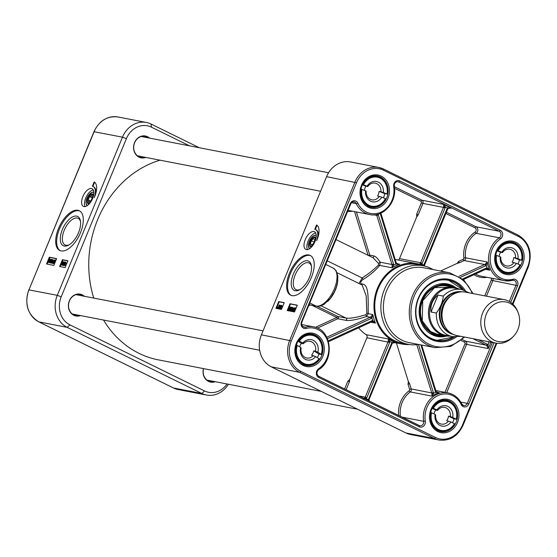 <?xml version="1.0" encoding="UTF-8"?>
<svg xmlns="http://www.w3.org/2000/svg" width="557" height="557" viewBox="0 0 557 557"><rect width="100%" height="100%" fill="white"/><g stroke="black" fill="none" stroke-linecap="round" stroke-linejoin="round"><path stroke-width="0.84" d="M103.532 320.024A102.711 88.681 101 0 0 139.083 353.375A102.711 88.681 101 0 0 158.453 359.885L321.292 391.397M160.005 160.179A102.711 88.681 101 0 0 93.757 298.086M518.073 312.477L517.537 311.161A22.141 19.119 101 0 0 504.231 299.631L465.45 292.126A22.141 19.119 101 0 0 442.474 310.228A22.141 19.119 101 0 0 457.039 335.599L495.814 343.105A22.141 19.119 101 0 0 512.468 337.368L513.45 336.351A20.17 17.42 101 0 0 517.885 329.514A20.17 17.42 101 0 0 518.073 312.477A20.17 17.42 101 0 0 493.425 304.909A20.17 17.42 101 0 0 487.758 334.179A20.17 17.42 101 0 0 513.45 336.351M431.041 312.017C430.248 305.194 432.573 299.548 438.025 295.071L443.33 296.094C442.641 302.061 440.315 307.715 436.34 313.041L431.041 312.017L438.025 295.071M469.293 292.871L461.704 289.522L454.881 288.199A23.986 20.706 101 0 0 429.99 307.812A23.986 20.706 101 0 0 445.767 335.3L452.59 336.623L460.883 336.344M458.989 288.992A24.599 21.243 101 0 0 454.47 287.496A24.599 21.243 101 0 0 428.939 307.61A24.599 21.243 101 0 0 445.12 335.801A24.599 21.243 101 0 0 449.875 336.094M504.231 299.631A22.141 19.119 101 0 0 481.255 317.734A22.141 19.119 101 0 0 495.814 343.105M300.181 289.445A14.83 7.283 116.2 0 1 296.916 289.953A14.83 7.283 116.2 0 1 295.997 289.64A14.83 7.283 116.2 0 1 295.572 274.009A14.83 7.283 116.2 0 1 308.146 262.709A14.83 7.283 116.2 0 1 309.072 263.015A14.83 7.283 116.2 0 1 311.474 266.441M307.555 260.78A16.306 8.014 -63.8 0 0 292.091 277.699A16.306 8.014 -63.8 0 0 299.499 289.842A16.306 8.014 -63.8 0 0 311.37 265.661A16.306 8.014 -63.8 0 0 307.555 260.78M310.646 255.677A22.141 10.875 -63.8 0 0 291.617 270.967A22.141 10.875 -63.8 0 0 291.151 295.377M292.035 295.621A22.141 10.875 116.2 0 1 290.657 295.161A22.141 10.875 116.2 0 1 290.657 270.493A22.141 10.875 116.2 0 1 310.179 255.412A22.141 10.875 116.2 0 1 310.806 278.758A22.141 10.875 116.2 0 1 292.035 295.621M261.407 334.827L326.59 176.673A24.599 21.243 -79 0 1 350.499 161.962L378.837 167.448A24.599 21.243 101 0 0 354.927 182.153L289.737 340.313A24.599 21.243 101 0 0 299.659 372.348L434.307 438.456A24.599 21.243 101 0 0 438.951 440.016C449.722 441.255 457.75 436.354 463.034 425.304L462.505 424.956A23.373 20.177 -79 0 1 435.386 437.447A1.232 0.606 116.2 0 1 434.307 438.456L405.976 432.977L271.329 366.868A24.599 21.243 -79 0 1 261.407 334.827L291.311 340.898L356.494 182.745L326.59 176.673M316.634 240.666A12.303 6.043 -63.8 0 0 315.541 229.533A12.303 6.043 -63.8 0 0 314.775 229.275L316.564 224.944A14.761 7.248 116.2 0 1 316.634 240.666M289.995 303.767L297.306 305.18L294.514 311.962L287.203 310.548L289.995 303.767L290.476 304.004L287.739 310.646M278.723 301.588L284.209 302.646L281.417 309.427L275.931 308.362L278.723 301.588L279.203 301.824L276.467 308.467M306.399 249.613A9.838 4.832 116.2 0 1 305.786 249.404A9.838 4.832 116.2 0 1 305.786 238.445A9.838 4.832 116.2 0 1 314.461 231.74A9.838 4.832 116.2 0 1 314.74 242.114A9.838 4.832 116.2 0 1 306.399 249.613M315.652 232.951A9.838 4.832 -63.8 0 0 308.669 239.858A9.838 4.832 -63.8 0 0 307.471 249.613M315.798 235.214A7.38 3.627 -63.8 0 0 309.553 240.819A7.38 3.627 -63.8 0 0 309.741 248.61A7.38 3.627 116.2 0 1 309.692 248.575A7.38 3.627 116.2 0 1 308.634 246.974A7.38 3.627 116.2 0 1 309.817 240.422A7.38 3.627 116.2 0 1 314.273 235.479A7.38 3.627 116.2 0 1 315.868 235.242A7.38 3.627 116.2 0 1 316.244 235.36A7.38 3.627 -63.8 0 0 315.798 235.214M438.951 440.016L410.613 434.537A24.599 21.243 -79 0 1 405.976 432.977M394.544 188.301L420.862 201.223A1.232 1.065 -79 0 1 421.357 202.825L416.629 214.285L416.74 216.826L399.508 258.622A2.458 2.124 -79 0 1 398.164 260.001M396.257 263.189A1.232 0.453 148.1 0 1 396.417 263.287A1.232 0.453 148.1 0 1 395.985 264.053L399.71 264.29L396.445 263.426M416.629 214.285L418.203 214.877L422.923 203.416L443.463 207.385L420.653 262.716L399.508 258.622M510.706 302.395L517.502 285.901A4.922 4.247 101 0 0 517.056 280.839A4.922 4.247 101 0 0 512.886 279.252A22.141 19.119 -79 0 1 491.253 266.197A22.141 19.119 -79 0 1 500.402 238.953A4.922 4.247 101 0 0 502.679 234.4A4.922 4.247 101 0 0 500.263 230.243A1.232 0.606 116.2 0 1 499.19 231.252L476.033 226.776A1.232 0.606 -63.8 0 0 474.961 227.785A2.458 2.124 -79 0 1 475.03 232.144A24.599 21.243 101 0 0 463.89 257.926A1.232 1.065 -79 0 1 463.187 259.297L458.62 261.4L457.123 263.384L440.545 271.015M458.62 261.4A1.232 0.529 -114.7 0 0 459.581 262.653L464.148 260.551A2.458 2.124 101 0 0 465.561 257.8A23.373 20.177 -79 0 1 476.144 233.306A3.69 3.189 101 0 0 477.843 229.895A3.69 3.189 101 0 0 476.033 226.776L446.289 212.168M447.925 208.381L449.805 207.886L451.379 208.2L447.584 207.872L447.731 208.576M420.73 264.575L421.753 264.15L420.34 263.28L419.24 264.359M449.833 207.9L451.379 208.2L443.685 204.419L443.657 206.577A2.458 2.124 -79 0 1 443.463 207.385L445.029 207.977A3.69 3.189 101 0 0 445.328 206.765L443.685 204.419L421.934 200.207L394.356 186.672M373.099 257.794L378.44 263.377L378.558 264.895C373.754 269.755 368.274 274.107 362.12 277.943L359 283.499M312.017 305.347L336.797 317.511A1.232 0.529 -114.7 0 0 337.758 318.764A1.232 1.065 101 0 0 337.876 316.501A1.232 0.606 -63.8 0 0 336.797 317.511L315.471 327.335M372.341 321.591L375.46 323.081A40.898 35.314 -79 0 1 372.821 314.545L370.725 316.919A1.232 0.425 49.7 0 1 371.944 318.005L372.821 314.545L368.254 313.661A1.232 0.592 -1.5 0 0 366.833 313.438L365.81 314.74L366.478 316.515L368.254 313.661C367.878 302.012 369.646 284.613 362.447 284.049L361.228 283.819C360.233 282.587 360.762 281.201 362.809 279.656C369.472 275.569 375.133 270.82 379.79 265.417L380.215 262.208L378.44 263.377M365.81 314.74C356.536 317.525 349.963 318.646 346.099 318.089L337.876 316.501L317.114 306.308M327.293 260.843L362.12 277.943A1.232 0.891 -110.7 0 1 362.809 279.656M369.695 256.123A1.232 1.065 101 0 0 369.764 255.134L368.281 255.426M378.558 264.895A1.232 0.94 -136.2 0 0 379.79 265.417L392.093 267.799L393.757 265.083A3.69 3.189 101 0 0 393.583 264.136L378.37 215.023A3.69 3.189 101 0 0 378.078 214.327L377.952 214.215M358.59 327.836A40.898 35.314 101 0 0 366.116 334.673A2.458 2.124 -79 0 1 366.896 337.751L349.671 379.554L347.853 381.148L344.623 388.981M365.308 399.139L366.179 398.812A3.69 3.189 101 0 0 366.805 397.768L389.615 342.437A3.69 3.189 101 0 0 389.879 341.49L388.48 338.997L388.215 341.218A2.458 2.124 -79 0 1 388.041 341.845L365.232 397.176L358.764 395.923M346.134 389.719L349.427 381.74L347.853 381.148M370.837 322.197L375.467 323.095L372.717 320.512A3.69 3.189 101 0 0 371.881 320.755L328.261 340.849M388.215 341.218L389.879 341.49A42.13 36.372 101 0 0 392.003 342.534L392.198 343.175L395.721 342.555L392.003 342.534A3.69 3.189 101 0 0 391.536 343.377L368.727 398.708A3.69 3.189 101 0 0 368.428 399.919L364.814 397.872L363.603 398.728M424.538 266.072A40.898 35.314 101 0 0 417.27 263.698A40.898 35.314 101 0 0 375.954 292.571A40.898 35.314 101 0 0 394.015 341.413A40.898 35.314 101 0 0 401.729 344.003A40.898 35.314 101 0 0 409.36 344.511M396.403 342.973L408.378 381.642L408.009 384.184L409.597 389.308A1.232 1.065 -79 0 1 409.123 390.798A24.599 21.243 101 0 0 398.638 415.501M416.796 344.665L431.752 392.936L411.219 388.96L409.632 383.836L408.009 384.184M407.996 344.282L401.903 343.098A39.979 34.513 -79 0 1 394.37 340.564A39.979 34.513 -79 0 1 376.713 292.822A39.979 34.513 -79 0 1 417.096 264.603L423.188 265.78A39.979 34.513 101 0 0 382.805 294.005A39.979 34.513 101 0 0 400.462 341.74A39.979 34.513 101 0 0 407.996 344.282A39.979 34.513 101 0 0 418.523 344.435M433.012 269.56A39.979 34.513 101 0 0 423.188 265.78M473.06 293.595L463.737 279.83L449.645 272.777L423.752 267.771A38.134 32.926 101 0 0 385.228 294.688A38.134 32.926 101 0 0 402.07 340.23A38.134 32.926 101 0 0 409.263 342.646L435.156 347.652L450.864 346.37L464.649 337.076M460.542 277.33L485.641 265.773A3.69 3.189 101 0 0 486.268 265.39L487.312 262.013L485.098 264.269A1.232 0.446 52.6 0 1 486.268 265.39A24.599 21.243 101 0 0 487.013 267.82A3.69 3.189 101 0 0 486.345 268.035L462.686 278.932M486.721 268.878L489.854 270.208L487.013 267.82A1.232 0.585 -101.2 0 1 486.651 268.906L486.247 269.038A1.232 0.529 -114.7 0 0 486.345 268.035M435.985 391.543A1.232 0.432 150.9 0 1 436.152 391.641A1.232 0.432 150.9 0 1 435.685 392.358L439.327 392.782L436.159 391.787M433.367 392.588L431.752 392.936A2.458 2.124 -79 0 1 431.856 393.444L432.023 396.145L433.527 393.353A3.69 3.189 101 0 0 433.367 392.588L418.46 344.449M391.536 343.377L392.065 343.732L392.393 343.14C393.541 342.444 394.467 342.207 395.185 342.437L395.721 342.555M486.721 345.598L488.343 348.591L488.085 344.804A1.232 0.522 137.6 0 1 486.721 345.598A2.458 2.124 -79 0 0 486.129 345.152L465.596 341.176L462.192 339.505M337.124 272.756L362.182 285.059L366.207 295.976L366.833 313.438M371.888 321.674A2.458 2.124 -79 0 1 372.18 321.605A1.232 0.592 -98 0 0 372.278 321.612L372.835 321.633M371.623 321.772A1.232 0.529 -114.7 0 0 371.791 321.758L372.278 321.612A1.232 0.592 -98 0 0 372.717 320.512A42.13 36.372 101 0 1 371.944 318.005A3.69 3.189 101 0 1 371.178 318.493L327.439 338.642M369.479 401.186L369.04 399.926L368.428 399.919L368.985 400.943M431.856 393.444L433.527 393.353A24.599 21.243 101 0 1 435.685 392.358A3.69 3.189 101 0 1 435.386 391.662L420.904 344.894M446.693 392.657L466.585 344.379L488.343 348.591L490.989 342.172M472.949 338.684L486.129 345.152A1.232 0.606 116.2 0 0 487.201 344.135A3.69 3.189 101 0 1 488.085 344.804L489.178 342.158L489.721 341.928M487.257 341.448L488.134 341.88A3.69 3.189 101 0 0 489.178 342.158A1.232 0.62 -86.3 0 0 489.185 341.824M486.345 268.954A2.458 2.124 -79 0 1 486.533 268.906A1.232 0.585 -101.2 0 0 486.644 268.906L487.389 268.934M443.657 206.577L447.584 207.872A3.69 3.189 101 0 0 446.951 208.924L424.149 264.248A3.69 3.189 101 0 0 423.884 265.195L424.128 265.884M420.34 263.28A2.458 2.124 -79 0 0 420.653 262.716L422.227 263.308A3.69 3.189 101 0 1 421.753 264.15A42.13 36.372 101 0 1 423.884 265.195L424.49 265.271L447.919 208.548M376.358 214.57L376.553 214.911A1.232 0.432 -29.1 0 0 378.078 214.327A24.599 21.243 101 0 0 379.387 213.763M374.026 214.842L376.755 215.371L391.968 264.484A2.458 2.124 -79 0 1 392.079 265.111L392.093 267.799A40.898 35.314 -79 0 1 399.71 264.29L396.883 263.74M392.079 265.111L393.757 265.083A42.13 36.372 101 0 1 395.985 264.053A3.69 3.189 101 0 1 395.602 263.21L380.389 214.097A3.69 3.189 101 0 1 380.25 213.428M284.154 302.778L279.203 301.824M297.25 305.313L290.476 304.004M279.865 306.844L278.382 308.585L277.818 308.362L279.21 304.971L279.099 305.828L279.893 305.981L279.739 306.364L277.818 308.362M279.433 305.013L279.823 305.201L279.53 305.904M280.533 306.893L279.405 308.843L278.841 308.62L280.812 305.222L278.841 308.62M280.993 305.257L281.362 305.466M281.967 305.925L281.299 306.566L281.382 307.29M281.174 307.088L280.359 307.924L280.443 308.515L281.222 308.084L280.31 308.857L280.136 307.875L280.672 306.336L281.724 305.396L282.295 306.649L281.668 306.475L281.584 305.737L280.916 306.371L281 307.102L281.563 307.276L280.825 308.703M281.027 307.965L281.605 308.272L280.54 308.968M282.295 306.649L281.668 306.475M277.762 307.053L278.145 307.241L277.713 308.453L277.073 308.216L277.762 307.053L277.073 308.216M277.309 308.334L276.655 308.132L277.344 306.97L276.655 308.132M289.744 310.075L288.874 310.472M290.065 306.9L289.946 308.738L288.637 310.353L288.756 308.508L290.065 306.9L290.712 307.645M290.246 309.128L289.981 309.678M295.398 307.84L295.83 308.251L295.14 309.88L293.539 311.467L292.738 310.806L292.355 311.196L293.003 309.358L294.59 307.77L295.44 308.063L294.757 309.692L293.149 311.279L292.738 310.806M292.933 311.182L292.355 311.196M292.857 307.499L291.764 310.152L292.418 309.734L292.251 310.138L291.227 310.855L292.634 307.457L293.24 307.687L292.39 309.748M292.418 309.734L292.634 310.326L291.757 311.071L291.227 310.855M290.072 309.685L290.392 310.207L291.123 309.051L290.489 309.413L290.406 308.209L291.45 307.165L291.408 308.933L290.629 310.319L290.009 310.618L289.835 309.678L290.392 310.249M290.392 310.806L289.918 310.59L291.012 310.514L291.798 309.121L291.924 307.38L291.45 307.165M278.946 306.204L279.517 306.315L278.312 307.736L278.946 306.204L279.21 306.677M278.382 308.585L277.999 308.397M280.268 306.162L279.893 305.981M279.405 308.843L279.022 308.655M281.724 305.396L281.912 306.461M280.749 308.118L280.359 307.924L280.443 308.515M281.605 308.272L281.222 308.084M281.389 307.631L281 307.443M290.691 309.058L290.643 308.23L291.318 307.506L291.353 308.39L290.636 309.038M291.701 307.694L291.033 308.418L291.074 309.246M291.757 311.071L291.374 310.883M292.634 310.326L292.251 310.138M294.59 307.77L295.168 308.07M293.017 310.263L293.26 309.393L294.639 308.279L293.017 310.263M294.542 309.56L293.407 310.709L293.017 310.521L294.744 308.773L293.309 310.897L293.017 310.521L293.309 310.897M295.419 308.662L295.036 308.474M295.83 308.251L295.44 308.063M293.407 310.709L293.692 311.085M294.827 308.348L293.616 309.657M288.784 310.012L288.986 308.557L289.925 307.234L289.717 308.696L288.742 309.998M290.308 307.429L289.368 308.745L289.167 310.2M277.943 307.896L277.553 307.708M277.713 308.453L277.33 308.265M277.295 308.376L276.913 308.181M317.01 225.258L315.297 229.421M315.777 229.658A12.303 6.043 116.2 0 1 316.021 229.769A12.303 6.043 116.2 0 1 318.165 236.593M465.325 290.615A31.61 27.293 101 0 0 422.004 291.422A31.61 27.293 101 0 0 431.048 339.366A31.61 27.293 101 0 0 456.357 336.957M454.463 336.881A30.753 26.548 -79 0 1 436.744 340.445A30.753 26.548 -79 0 1 430.944 338.496A30.753 26.548 -79 0 1 417.36 301.769A30.753 26.548 -79 0 1 448.427 280.06A30.753 26.548 -79 0 1 463.535 289.974M436.591 340.411A30.753 26.548 101 0 0 454.115 336.853L436.591 340.418M463.208 289.877A30.753 26.548 101 0 0 448.274 280.032L463.229 289.884M456.127 287.899A26.757 23.102 101 0 0 446.359 283.764A26.757 23.102 101 0 0 421.482 299.945A26.757 23.102 101 0 0 436.208 336.233A26.757 23.102 101 0 0 446.811 336.045M452.34 287.085A25.462 21.988 101 0 0 420.514 305.981A25.462 21.988 101 0 0 442.989 335.391M367.759 186.581A8.508 7.345 -79 0 1 375.167 183.128A8.508 7.345 -79 0 1 380.918 191.733L383.376 192.513A10.353 8.94 101 0 0 377.785 181.881A10.353 8.94 101 0 0 367.133 186.156L367.759 186.581L365.935 186.233A8.508 7.345 101 0 0 364.856 188.44A8.508 7.345 101 0 0 364.41 190.355M379.338 196.377A8.508 7.345 -79 0 1 371.937 199.838A8.508 7.345 -79 0 1 366.186 191.232L365.552 190.8A10.353 8.94 101 0 0 371.143 201.432A10.353 8.94 101 0 0 381.796 197.157L377.507 196.022A8.508 7.345 101 0 0 379.087 191.378L380.918 191.733M362.224 184.778L365.935 186.233M362.398 184.423L367.133 186.156M383.376 192.513L387.206 194.073L384.769 193.599A15.373 13.277 -79 0 1 383.411 197.791M365.552 190.8L360.852 189.074M361.117 189.122A15.373 13.277 101 0 0 371.241 206.696A15.373 13.277 101 0 0 385.625 198.717L381.796 197.157M385.625 198.717L385.423 198.577A14.761 12.741 -79 0 1 369.73 205.589A14.761 12.741 -79 0 1 361.925 189.38M363.505 184.736A14.761 12.741 -79 0 1 379.199 177.725A14.761 12.741 -79 0 1 387.004 193.933L387.206 194.073M379.087 191.378L384.769 193.599M303.356 343.732A8.508 7.345 -79 0 1 309.977 341.281A8.508 7.345 -79 0 1 315.541 351.195L317.887 352.247A10.353 8.94 101 0 0 313.849 340.661A10.353 8.94 101 0 0 302.841 343.035L303.356 343.732L301.525 343.377A8.508 7.345 101 0 0 300.167 345.389A8.508 7.345 101 0 0 299.617 346.739M313.368 355.54A8.508 7.345 -79 0 1 306.747 357.991A8.508 7.345 -79 0 1 301.184 348.083L300.669 347.38A10.353 8.94 101 0 0 304.707 358.966A10.353 8.94 101 0 0 315.715 356.598L311.544 355.192A8.508 7.345 101 0 0 313.716 350.84L315.541 351.195M297.96 341.197L301.525 343.377M298.364 340.564L302.841 343.035M317.887 352.247L321.417 354.531L318.973 354.064A15.373 13.277 -79 0 1 317.337 357.587M300.669 347.38L296.254 344.922M296.533 344.978A15.373 13.277 101 0 0 306.051 364.849A15.373 13.277 101 0 0 319.245 358.882L315.715 356.598M319.245 358.882L319.077 358.652A14.761 12.741 -79 0 1 302.757 362.858A14.761 12.741 -79 0 1 297.299 345.319M299.471 340.975A14.761 12.741 -79 0 1 315.791 336.769A14.761 12.741 -79 0 1 321.25 354.308L321.417 354.531M313.716 350.84L318.973 354.064M437.53 410.418A8.508 7.345 -79 0 1 444.632 407.39A8.508 7.345 -79 0 1 450.321 416.539L452.737 417.43A10.353 8.94 101 0 0 447.772 406.38A10.353 8.94 101 0 0 436.939 409.882L437.53 410.418L435.699 410.07A8.508 7.345 101 0 0 434.502 412.201A8.508 7.345 101 0 0 433.994 413.879M448.496 421.071A8.508 7.345 -79 0 1 441.395 424.1A8.508 7.345 -79 0 1 435.699 414.958L435.114 414.415A10.353 8.94 101 0 0 440.086 425.471A10.353 8.94 101 0 0 450.912 421.969L446.665 420.716A8.508 7.345 101 0 0 448.496 416.183L450.321 416.539M432.044 408.323L435.699 410.07M432.302 407.842L436.939 409.882M452.737 417.43L456.455 419.296L454.018 418.822A15.373 13.277 -79 0 1 452.535 422.742M435.114 414.415L430.519 412.382M430.791 412.438A15.373 13.277 101 0 0 440.698 430.958A15.373 13.277 101 0 0 454.63 423.828L450.912 421.969M454.63 423.828L454.442 423.654A14.761 12.741 -79 0 1 438.45 429.531A14.761 12.741 -79 0 1 431.584 412.73M433.409 408.19A14.761 12.741 -79 0 1 449.408 402.314A14.761 12.741 -79 0 1 456.274 419.122L456.455 419.296M448.496 416.183L454.018 418.822M502.456 252.634A8.508 7.345 -79 0 1 509.815 249.237A8.508 7.345 -79 0 1 515.559 257.919L518.01 258.72A10.353 8.94 101 0 0 512.51 248.025A10.353 8.94 101 0 0 501.829 252.189L502.456 252.634L500.625 252.279A8.508 7.345 101 0 0 499.525 254.472A8.508 7.345 101 0 0 499.072 256.359M513.944 262.549A8.508 7.345 -79 0 1 506.585 265.947A8.508 7.345 -79 0 1 500.84 257.264L500.214 256.819A10.353 8.94 101 0 0 505.721 267.513A10.353 8.94 101 0 0 516.395 263.35L512.12 262.194A8.508 7.345 101 0 0 513.728 257.564L515.559 257.919M496.921 250.782L500.625 252.279M497.102 250.413L501.829 252.189M518.01 258.72L521.825 260.321L519.389 259.847A15.373 13.277 -79 0 1 518.01 263.997M500.214 256.819L495.528 255.043M495.793 255.099A15.373 13.277 101 0 0 505.888 272.805A15.373 13.277 101 0 0 520.21 264.951L516.395 263.35M520.21 264.951L520.015 264.805A14.761 12.741 -79 0 1 504.273 271.656A14.761 12.741 -79 0 1 496.6 255.357M498.216 250.727A14.761 12.741 -79 0 1 513.951 243.875A14.761 12.741 -79 0 1 521.631 260.175L521.825 260.321M513.728 257.564L519.389 259.847M310.291 241.55A5.41 2.66 -63.8 0 0 310.528 246.8A5.41 2.66 -63.8 0 0 311.607 246.953M316.077 237.846A5.41 2.66 -63.8 0 0 311.001 240.109M311.753 246.786A5.041 2.479 116.2 0 1 311.071 246.66A5.041 2.479 116.2 0 1 310.987 246.612A5.041 2.479 116.2 0 1 310.625 246.298M314.956 237.477A5.041 2.479 116.2 0 1 315.52 237.602A5.041 2.479 116.2 0 1 316.035 238.069M315.896 238.737A4.922 2.416 -63.8 0 0 315.081 237.526A4.922 2.416 -63.8 0 0 313.946 237.498A4.922 2.416 -63.8 0 0 313.48 237.693A4.922 2.416 -63.8 0 0 313.306 237.79M309.866 244.795A4.922 2.416 -63.8 0 0 309.894 244.989A4.922 2.416 -63.8 0 0 310.743 246.361A4.922 2.416 -63.8 0 0 312.199 246.264M313.278 244.781A4.553 2.235 116.2 0 1 309.831 244.62A4.553 2.235 116.2 0 1 313.145 237.874A4.553 2.235 116.2 0 1 313.577 237.686A4.553 2.235 116.2 0 1 315.38 240.499M311.189 240.777L313.368 238.591L314.802 239.614L314.057 242.824L311.878 245.01L310.444 243.987L311.189 240.777L314.19 242.246M310.444 243.987L312.094 244.795M77.876 210.268A22.141 10.875 116.2 0 1 79.247 210.727A22.141 10.875 116.2 0 1 79.254 235.395A22.141 10.875 116.2 0 1 59.731 250.476A22.141 10.875 116.2 0 1 59.105 227.138A22.141 10.875 116.2 0 1 77.876 210.268M79.721 210.985A22.141 10.875 -63.8 0 0 78.836 210.741A22.141 10.875 -63.8 0 0 60.295 227.117A22.141 10.875 -63.8 0 0 60.226 250.692M93.848 192.318A7.38 3.627 -63.8 0 0 87.358 197.359A7.38 3.627 -63.8 0 0 87.345 205.575A7.38 3.627 116.2 0 1 86.238 203.939A7.38 3.627 116.2 0 1 88.577 195.43A7.38 3.627 116.2 0 1 91.877 192.444A7.38 3.627 116.2 0 1 93.848 192.325M91.452 188.503A9.838 4.832 116.2 0 1 92.065 188.705A9.838 4.832 116.2 0 1 92.065 199.671A9.838 4.832 116.2 0 1 83.39 206.368A9.838 4.832 116.2 0 1 83.111 195.994A9.838 4.832 116.2 0 1 91.452 188.503M93.256 189.916A9.838 4.832 -63.8 0 0 86.272 196.823A9.838 4.832 -63.8 0 0 85.082 206.577M79.693 315.408A10.764 9.295 -79 0 1 75.822 315.603A10.764 9.295 -79 0 1 73.789 314.921A10.764 9.295 -79 0 1 69.033 302.068A10.764 9.295 -79 0 1 79.909 294.465A10.764 9.295 -79 0 1 83.432 296.087M84.33 296.261A11.133 9.608 101 0 0 69.952 299.527A11.133 9.608 101 0 0 73.83 315.29A11.133 9.608 101 0 0 80.591 315.582M144.876 157.255A10.764 9.295 -79 0 1 141.005 157.443A10.764 9.295 -79 0 1 138.978 156.761A10.764 9.295 -79 0 1 134.223 143.908A10.764 9.295 -79 0 1 145.099 136.312A10.764 9.295 -79 0 1 148.615 137.934M149.513 138.108A11.133 9.608 101 0 0 135.142 141.367A11.133 9.608 101 0 0 139.02 157.137A11.133 9.608 101 0 0 145.774 157.429M214.341 381.517A10.764 9.295 -79 0 1 210.469 381.712A10.764 9.295 -79 0 1 208.436 381.03A10.764 9.295 -79 0 1 203.563 368.616M203.43 368.588A11.133 9.608 101 0 0 208.485 381.399A11.133 9.608 101 0 0 215.239 381.691M227.054 383.982A21.528 18.583 -79 0 1 204.551 390.951L69.897 324.835A21.528 18.583 -79 0 1 61.214 296.804L126.404 138.651A21.528 18.583 -79 0 1 151.386 127.142L189.45 145.83M199.336 147.744L151.024 124.023A24.599 21.243 101 0 0 146.387 122.463A24.599 21.243 101 0 0 122.477 137.175L57.287 295.328A24.599 21.243 101 0 0 67.209 327.37L201.864 393.479A24.599 21.243 101 0 0 206.501 395.038A24.599 21.243 101 0 0 228.419 384.246M94.237 197.631A12.303 6.043 -63.8 0 0 93.144 186.498A12.303 6.043 -63.8 0 0 92.385 186.24L94.168 181.909A14.761 7.248 116.2 0 1 94.237 197.631M53.841 265.39L46.53 263.969L49.322 257.195L56.633 258.608L53.841 265.39M65.113 267.569L59.627 266.511L62.419 259.729L67.905 260.787L65.113 267.569M62.419 259.729L62.899 259.966L60.163 266.608M67.85 260.92L62.899 259.966M50.214 259.569L49.274 260.885L49.072 262.34M49.322 257.195L49.803 257.431L47.066 264.074M56.577 258.74L49.803 257.431M63.79 263.545L62.3 265.278L61.736 265.055L63.129 261.665L63.025 262.521L63.811 262.674L63.658 263.057L61.736 265.055M63.359 261.713L63.742 261.901L63.449 262.605M64.459 263.586L63.324 265.536L62.76 265.313L64.73 261.915L62.76 265.313M64.911 261.95L65.287 262.159M65.886 262.625L65.218 263.259L65.308 263.99M65.099 263.781L64.285 264.624L64.361 265.209L65.141 264.777L64.229 265.55L64.055 264.568L64.591 263.029L65.642 262.089L65.83 263.162L65.503 262.438L64.835 263.071L64.918 263.795L65.482 263.969L64.751 265.397M64.946 264.659L65.524 264.972L64.459 265.668M65.587 263.169L66.213 263.35L65.642 262.089M54.732 260.488L53.521 261.797M54.44 261.699L53.305 262.848L53.597 263.224M51.606 259.834L50.938 260.558L50.979 261.386M49.643 262.215L48.779 262.612M49.97 259.04L49.852 260.878L48.543 262.493L48.661 260.648L49.97 259.04L50.617 259.785M50.151 261.268L49.886 261.825M54.885 260.105L55.345 260.203L54.656 261.832L53.054 263.419L52.643 262.946L52.254 263.336L52.908 261.498L54.495 259.917M55.303 259.98L55.735 260.391L55.046 262.02L53.437 263.607L52.643 262.946M52.838 263.322L52.254 263.336M52.762 259.639L51.669 262.291L52.323 261.874L52.156 262.277L51.133 262.995L52.532 259.597L53.145 259.827L52.295 261.887M52.323 261.874L52.539 262.465L51.662 263.217L51.133 262.995M49.977 261.825L50.297 262.347L51.028 261.191L50.395 261.553L50.311 260.356L51.355 259.304L51.314 261.073L50.534 262.465L49.914 262.758L49.74 261.818L50.297 262.389M50.297 262.953L49.824 262.73L50.917 262.653L51.704 261.261L51.829 259.527L51.355 259.304M62.864 262.904L63.435 263.015L62.231 264.436L62.864 262.904L63.247 263.092M62.3 265.278L61.918 265.09M64.187 262.855L63.811 262.674M63.324 265.536L62.941 265.348M64.668 264.812L64.285 264.624L64.361 265.209M66.213 263.35L65.83 263.162M65.524 264.972L65.141 264.777M65.308 264.331L64.925 264.143M50.596 261.198L50.548 260.37L51.223 259.646L51.258 260.537L50.541 261.177M51.662 263.217L51.279 263.022M52.539 262.465L52.156 262.277M52.915 262.403L53.166 261.532L54.544 260.425L52.915 262.403M53.305 262.848L52.922 262.66L54.649 260.913L54.405 261.79L53.214 263.036L52.922 262.66L53.214 263.036M55.324 260.801L54.941 260.613M55.735 260.391L55.345 260.203M48.689 262.152L48.891 260.697L49.824 259.381L49.622 260.836L48.647 262.138M93.381 186.623A12.303 6.043 116.2 0 1 93.632 186.734A12.303 6.043 116.2 0 1 95.769 193.558M94.62 182.223L92.901 186.386M69.256 244.76A14.83 7.283 116.2 0 1 65.991 245.261A14.83 7.283 116.2 0 1 65.072 244.955A14.83 7.283 116.2 0 1 64.647 229.317A14.83 7.283 116.2 0 1 77.221 218.017A14.83 7.283 116.2 0 1 78.147 218.33A14.83 7.283 116.2 0 1 80.549 221.756M64.278 246.055A16.306 8.014 -63.8 0 0 68.574 245.157A16.306 8.014 -63.8 0 0 80.445 220.976A16.306 8.014 -63.8 0 0 65.12 224.255A16.306 8.014 -63.8 0 0 64.278 246.055M90.882 201.745A4.553 2.235 116.2 0 1 87.442 201.585A4.553 2.235 116.2 0 1 87.477 200.012A4.553 2.235 116.2 0 1 90.749 194.839A4.553 2.235 116.2 0 1 92.984 197.463M88.688 201.961L88.083 199.74L89.621 196.544L91.766 195.57L92.371 197.791L90.833 200.986L88.688 201.961M87.477 201.759A4.922 2.416 -63.8 0 0 87.498 201.954A4.922 2.416 -63.8 0 0 88.347 203.326A4.922 2.416 -63.8 0 0 89.802 203.228M93.499 195.702A4.922 2.416 -63.8 0 0 92.685 194.49A4.922 2.416 -63.8 0 0 91.083 194.658A4.922 2.416 -63.8 0 0 90.916 194.755M89.621 196.544L92.337 197.874M88.083 199.74L90.721 201.035M93.68 194.811A5.41 2.66 -63.8 0 0 89.071 196.349A5.41 2.66 -63.8 0 0 88.605 197.074M87.895 198.515A5.41 2.66 -63.8 0 0 89.211 203.918M92.566 194.442A5.041 2.479 116.2 0 1 93.123 194.567A5.041 2.479 116.2 0 1 93.639 195.034M89.357 203.751A5.041 2.479 116.2 0 1 88.674 203.625A5.041 2.479 116.2 0 1 88.236 203.256M445.085 326.813A20.17 17.42 -79 0 1 451.079 295.823M458.578 292.237A21.159 18.27 101 0 0 440.308 309.81A21.159 18.27 101 0 0 450.704 332.933M453.67 334.569A21.772 18.799 -79 0 1 439.786 309.713A21.772 18.799 -79 0 1 461.941 291.826M461.704 289.522A23.986 20.706 101 0 0 443.33 296.094M436.34 313.041A23.986 20.706 101 0 0 452.59 336.623M271.329 366.868L299.659 372.348A1.232 0.606 116.2 0 0 300.738 371.338A23.373 20.177 -79 0 1 291.311 340.898M518.268 236.363A23.373 20.177 -79 0 1 527.695 266.796L528.217 267.151C532.743 252.941 529.401 242.274 518.198 235.138L383.55 169.029L378.837 167.448A24.599 21.243 101 0 1 383.474 169.008A1.232 0.606 116.2 0 1 383.55 169.029A1.232 0.606 116.2 0 1 383.613 170.254L518.268 236.363A1.232 0.606 -63.8 0 0 518.198 235.138A1.232 0.606 -63.8 0 0 518.121 235.117L383.613 169.077M356.494 182.745A23.373 20.177 -79 0 1 383.613 170.254M435.386 437.447L300.738 371.338M527.695 266.796L512.447 303.788M496.21 343.175L462.505 424.956M368.344 207.308A16.975 14.656 101 0 0 389.475 189.568A16.975 14.656 101 0 0 366.485 178.282A16.975 14.656 101 0 0 368.344 207.308M437.809 431.571A16.975 14.656 101 0 0 458.94 413.83A16.975 14.656 101 0 0 435.95 402.544A16.975 14.656 101 0 0 437.809 431.571M502.992 273.417A16.975 14.656 101 0 0 524.123 255.677A16.975 14.656 101 0 0 501.14 244.391A16.975 14.656 101 0 0 502.992 273.417M303.154 365.462A16.975 14.656 101 0 0 324.285 347.721A16.975 14.656 101 0 0 301.302 336.435A16.975 14.656 101 0 0 303.154 365.462M500.263 230.243L399.752 180.893A4.922 4.247 101 0 0 395.303 181.686A4.922 4.247 101 0 0 393.688 186.56A22.141 19.119 -79 0 1 381.085 212.106A22.141 19.119 -79 0 1 357.775 203.096A4.922 4.247 101 0 0 353.925 200.743A4.922 4.247 101 0 0 350.158 203.737L301.497 321.793A4.922 4.247 101 0 0 301.943 326.862A4.922 4.247 101 0 0 306.113 328.449A22.141 19.119 -79 0 1 327.753 341.504A22.141 19.119 -79 0 1 318.597 368.748A4.922 4.247 101 0 0 316.327 373.301A4.922 4.247 101 0 0 318.736 377.458L419.247 426.808A4.922 4.247 101 0 0 423.696 426.014A4.922 4.247 101 0 0 425.311 421.141A22.141 19.119 -79 0 1 437.913 395.595A22.141 19.119 -79 0 1 461.224 404.598A4.922 4.247 101 0 0 465.074 406.958A4.922 4.247 101 0 0 468.848 403.957L494.066 342.764M505.895 273.431L502.936 272.436C495.062 267.068 493.258 259.458 497.526 249.62C501.203 243.729 506.014 241.202 511.967 242.03A15.993 13.807 -79 0 1 522.487 260.356A15.993 13.807 -79 0 1 505.895 273.431A15.993 13.807 -79 0 1 502.88 272.422M440.705 431.591L437.753 430.596C429.872 425.221 428.068 417.618 432.336 407.78C436.013 401.889 440.831 399.355 446.784 400.191A15.993 13.807 -79 0 1 457.297 418.509A15.993 13.807 -79 0 1 440.705 431.591A15.993 13.807 -79 0 1 437.691 430.575M306.058 365.476L303.105 364.487C295.224 359.112 293.421 351.509 297.689 341.664C301.365 335.774 306.183 333.246 312.129 334.082A15.993 13.807 -79 0 1 322.649 352.4A15.993 13.807 -79 0 1 306.058 365.476A15.993 13.807 -79 0 1 303.043 364.466M371.241 207.322L368.288 206.327C360.414 200.959 358.604 193.349 362.872 183.511C366.555 177.62 371.366 175.093 377.319 175.921A15.993 13.807 -79 0 1 387.839 194.247A15.993 13.807 -79 0 1 371.241 207.322A15.993 13.807 -79 0 1 368.226 206.306M394.126 186.156L394.293 186.247C394.14 183.357 395.373 181.833 397.983 181.673A3.69 3.189 -79 0 1 398.68 181.902A1.232 0.606 -63.8 0 0 399.752 180.893M397.294 181.638L398.68 181.902L499.19 231.252A3.69 3.189 -79 0 1 501.001 234.372A3.69 3.189 -79 0 1 499.295 237.79L476.144 233.306A1.232 0.473 56.2 0 1 475.03 232.144M421.357 202.825L422.923 203.416A2.458 2.124 101 0 0 421.934 200.207A1.232 0.606 -63.8 0 0 420.862 201.223M416.74 216.826L417.186 216.408A1.232 0.648 46.7 0 0 416.942 215.803M417.186 216.408L418.203 214.877M445.76 213.449L474.961 227.785M463.187 259.297A1.232 0.529 -114.7 0 0 464.148 260.551L484.681 264.519L458.996 276.349M457.123 263.384L457.791 263.238A1.232 0.376 77.9 0 0 457.889 262.786M457.791 263.238L459.581 262.653M485.523 269.372L489.854 270.208A23.373 20.177 -79 0 1 487.312 262.013L465.561 257.8L463.89 257.926M350.506 204.092L350.68 204.092C351.683 202.226 352.825 201.495 354.092 201.885A3.69 3.189 -79 0 1 356.222 203.611A23.373 20.177 101 0 0 369.723 214.542L348.097 210.358M357.775 203.096A1.232 0.404 -25.5 0 1 356.222 203.611L351.606 202.72M318.486 369.674A1.232 0.473 -123.8 0 0 318.674 369.653C335.147 359.892 331.526 329.222 313.41 326.813A23.373 20.177 101 0 0 305.313 327.14L302.938 326.68M306.113 328.449A1.232 0.571 74.7 0 0 305.313 327.14A3.69 3.189 -79 0 1 304.031 327.189C301.692 325.866 301.024 324.181 302.026 322.148L301.497 321.793M327.593 301.497A18.451 9.065 -63.8 0 0 337.772 280.77M309.177 304.797L316.529 306.218A2.458 2.124 -79 0 1 316.063 306.065L309.198 304.735M309.901 303.036L316.063 306.065A20.908 10.27 116.2 0 0 333.789 290.134A20.908 10.27 116.2 0 0 333.197 268.091L336.038 270.598L337.855 276.119L337.626 281.835L336.463 286.653L334.409 291.764L330.371 298.336L324.063 304.345L320.275 306.051L316.529 306.218M321.083 305.807L346.099 318.089A1.232 1.065 -79 0 1 345.981 320.352C350.095 320.936 356.926 319.655 366.478 316.515L370.217 317.239L326.778 337.25M317.462 328.108L337.758 318.764L345.981 320.352M360.776 284.369A1.232 1.065 101 0 0 361.228 283.819M361.577 284.759A1.232 1.065 101 0 0 362.447 284.049M393.583 264.136L391.968 264.484L380.215 262.208C377.799 258.455 375.634 256.352 373.726 255.9L369.764 255.134L356.396 211.966M372.689 257.592A1.232 1.065 101 0 0 373.726 255.9M354.551 211.611A1.232 1.065 -79 0 1 354.6 211.744L368.1 255.336M308.829 305.64A3.69 3.189 101 0 0 310.026 304.958M394.906 342.402L395.735 342.562A40.898 35.314 -79 0 1 388.48 338.997L366.116 334.673M366.896 337.751L389.615 342.437M349.427 381.74L349.671 379.554M349.1 380.396A1.232 0.849 173.5 0 0 349.726 380.069M366.805 397.768L365.232 397.176A2.458 2.124 -79 0 1 364.814 397.872M347.659 211.423A24.599 21.243 101 0 0 352.47 211.207M461.057 340.487L464.524 342.186A1.232 1.065 -79 0 1 465.018 343.787L445.008 392.33M491.204 278.11A2.458 2.124 -79 0 1 491.211 280.241L484.771 295.864M473.944 274.705A24.599 21.243 101 0 0 487.117 277.316M409.632 383.836L408.378 381.642M408.476 382.673A1.232 0.522 142.5 0 0 408.775 382.165M500.402 238.953A1.232 0.473 56.2 0 0 499.295 237.79A23.373 20.177 101 0 0 488.684 262.068A23.373 20.177 101 0 0 504.37 280.651L481.213 276.175A23.373 20.177 -79 0 1 475.504 273.981M486.449 296.192L492.778 280.832A3.69 3.189 101 0 0 493.029 278.458M512.698 280.275A3.69 3.189 -79 0 1 513.749 280.275A3.69 3.189 -79 0 1 515.935 285.316L491.211 280.241M400.427 416.378A23.373 20.177 -79 0 1 410.272 391.94A2.458 2.124 101 0 0 411.219 388.96L409.597 389.308M409.123 390.798A1.232 0.453 -126 0 0 410.272 391.94L432.023 396.145A23.373 20.177 -79 0 1 439.327 392.782L436.904 392.316M465.018 343.787L466.585 344.379A2.458 2.124 101 0 0 465.596 341.176A1.232 0.606 -63.8 0 0 464.524 342.186M370.725 316.919A2.458 2.124 -79 0 1 370.217 317.239A1.232 0.529 65.3 0 1 371.178 318.493M328.512 341.692L371.791 321.758A1.232 0.529 -114.7 0 0 371.881 320.755M368.727 398.708L369.256 399.063L392.065 343.732M435.79 391.077L435.386 391.662M487.201 344.135L478.129 339.679M485.098 264.269A2.458 2.124 -79 0 1 484.681 264.519A1.232 0.529 65.3 0 1 485.641 265.773M486.08 269.052A1.232 0.529 -114.7 0 0 486.247 269.038L463.424 279.551M422.227 263.308L445.029 207.977M424.149 264.248L424.678 264.603M446.951 208.924L447.48 209.272M376.553 214.911A2.458 2.124 -79 0 1 376.755 215.371L378.37 215.023M380.793 213.512L380.389 214.097M395.999 262.625L395.602 263.21M513.749 280.275L504.37 280.651A23.373 20.177 101 0 0 512.468 280.324A1.232 0.571 -105.3 0 0 512.6 280.324A1.232 0.571 -105.3 0 0 512.886 279.252M517.502 285.901L515.935 285.316L509.265 301.49M492.388 342.444L467.274 403.372L460.73 402.105M468.848 403.957L467.274 403.372A3.69 3.189 -79 0 1 463.689 405.58A3.69 3.189 -79 0 1 461.704 404.131M461.224 404.598A1.232 0.404 154.5 0 0 461.725 403.95A1.232 0.404 154.5 0 0 461.558 403.853A23.373 20.177 101 0 0 448.065 392.922A23.373 20.177 101 0 0 423.654 421.308L401.896 417.102M425.311 421.141L423.654 421.308A3.69 3.189 -79 0 1 419.797 425.792A3.69 3.189 -79 0 1 419.233 425.618M419.247 426.808A1.232 0.606 116.2 0 0 419.177 425.583A1.232 0.606 116.2 0 0 419.101 425.562L318.736 376.281M369.723 214.542C383.446 217.836 397.378 201.599 394.293 186.247L393.688 186.56M301.845 322.148L350.68 204.092L350.158 203.737M318.59 376.212A1.232 0.606 116.2 0 1 318.667 376.24C316.425 374.311 316.425 372.118 318.674 369.653A1.232 0.473 -123.8 0 0 318.597 368.748M419.797 425.792L318.667 376.24A1.232 0.606 116.2 0 1 318.736 377.458M281.355 307.624L280.972 307.436M281.299 306.566L280.916 306.371M291.012 310.514L290.629 310.319M291.798 309.121L291.408 308.933M291.033 308.418L290.643 308.23M295.14 309.88L294.757 309.692M293.643 309.581L293.26 309.393M289.368 308.745L288.986 308.557M449.645 272.777A38.134 32.926 101 0 0 411.129 299.701A38.134 32.926 101 0 0 427.971 345.236A38.134 32.926 101 0 0 435.156 347.652M463.828 336.915A36.901 31.86 -79 0 1 429.043 344.226A36.901 31.86 -79 0 1 420.66 285.449A36.901 31.86 -79 0 1 472.245 293.442M462.978 289.814A30.503 26.339 101 0 0 418.551 298.503A30.503 26.339 101 0 0 423.633 332.808A30.503 26.339 101 0 0 453.878 336.825M435.456 336.031A26.666 23.025 101 0 0 444.925 335.76M454.275 287.454A26.666 23.025 101 0 0 445.586 283.68M452.806 287.175A26.061 22.496 101 0 0 437.774 284.453M428.493 332.397A26.061 22.496 101 0 0 443.456 335.481M450.397 286.709A24.968 21.563 101 0 0 422.575 300.571A24.968 21.563 101 0 0 441.047 335.015M446.937 286.033A24.605 21.243 101 0 0 422.652 300.669A24.605 21.243 101 0 0 437.586 334.346M387.212 194.024A15.373 13.277 101 0 0 377.082 176.506A15.373 13.277 101 0 0 362.698 184.478M321.445 354.44A15.373 13.277 101 0 0 311.892 334.66A15.373 13.277 101 0 0 298.705 340.626M456.475 419.226A15.373 13.277 101 0 0 446.54 400.768A15.373 13.277 101 0 0 432.615 407.898M521.832 260.265A15.373 13.277 101 0 0 511.73 242.615A15.373 13.277 101 0 0 497.408 250.469M309.915 248.485A7.199 3.537 116.2 0 1 309.713 248.38A7.199 3.537 116.2 0 1 309.936 240.227A7.199 3.537 116.2 0 1 316.251 235.569M204.551 390.951L201.864 393.479L173.526 387.992L38.879 321.883A24.599 21.243 -79 0 1 28.957 289.849L94.14 131.689A24.599 21.243 -79 0 1 118.049 116.984L146.387 122.463M69.897 324.835L67.209 327.37L38.879 321.883A1.232 0.606 -63.8 0 1 38.802 321.862L173.45 387.971A1.232 0.606 -63.8 0 0 173.526 387.992A24.599 21.243 -79 0 0 178.163 389.552L173.45 387.971A1.232 0.606 -63.8 0 1 173.387 387.923M151.386 127.142L151.024 124.023M126.404 138.651L122.477 137.175L93.966 131.696L28.901 289.974M61.214 296.804L57.287 295.328L28.783 289.849C24.257 304.059 27.599 314.726 38.802 321.862A1.232 0.606 -63.8 0 1 38.732 321.814M94.091 131.821L93.966 131.696C99.25 120.646 107.278 115.745 118.049 116.984M65.273 264.317L64.891 264.129M65.218 263.259L64.835 263.071M50.917 262.653L50.534 262.465M51.704 261.261L51.314 261.073M50.938 260.558L50.548 260.37M55.046 262.02L54.656 261.832M53.549 261.72L53.166 261.532M49.274 260.885L48.891 260.697M87.519 205.449A7.199 3.537 116.2 0 1 88.563 195.486A7.199 3.537 116.2 0 1 93.855 192.534M436.841 334.2L445.12 335.801M446.192 285.894L454.47 287.496M528.217 267.151L512.934 304.24M496.844 343.272L463.034 425.304M336.045 239.601L373.106 257.794M325.803 264.457L333.197 268.091M313.41 326.813L301.748 324.55M417.27 263.698L395.143 259.416M401.729 344.003L393.681 342.444M369.047 399.919L369.256 399.063M421.663 345.041L436.152 391.641M438.018 392.692L436.145 391.641M424.608 266.093L424.483 265.271M450.571 207.977L447.919 208.541M380.849 213.087L396.166 262.723L398.137 264.227M463.689 405.58L461.725 403.95C458.71 397.928 454.157 394.252 448.065 392.922L435.755 390.541M293.017 311.238L293.4 311.426M294.73 307.819L295.113 308.007M290.148 306.921L290.531 307.116M315.541 229.533L316.021 229.769M441.262 334.604L437.245 334.277L430.429 331.457L422.283 320.923L422.735 300.676L434.544 287.656L450.439 287.168M367.676 206.006L371.241 206.696C377.423 207.489 382.248 204.83 385.709 198.724M373.517 175.817L377.082 176.506C384.866 178.95 388.271 184.806 387.289 194.08M302.486 364.16L306.051 364.849C311.342 365.629 315.77 363.637 319.328 358.875M308.334 333.97L311.892 334.66C320.56 337.66 323.763 344.289 321.5 354.524M437.141 430.269L440.698 430.958C446.512 431.752 451.184 429.377 454.714 423.828M442.982 400.079L446.54 400.768C454.686 403.428 458.021 409.604 456.545 419.289M502.323 272.115L505.888 272.805C512.022 273.598 516.819 270.981 520.294 264.951M508.165 241.926L511.73 242.615C519.57 245.087 522.96 250.991 521.909 260.321M308.634 246.974C308.341 242.079 310.228 238.243 314.273 235.479M315.951 237.957L315.081 237.526M311.614 246.786L310.743 246.361M309.831 244.62L309.894 244.989M137.488 155.821L320.581 191.253M141.227 136.5L328.581 172.754M72.299 313.981L259.659 350.235M76.037 294.66L263.043 330.844M206.946 380.09L357.664 409.256M206.501 395.038L178.163 389.552M52.922 263.377L53.305 263.565M54.635 259.959L55.018 260.147M50.053 259.068L50.436 259.256M93.144 186.498L93.632 186.734M87.442 201.585L87.498 201.954M93.555 194.922L92.685 194.49M89.217 203.751L88.347 203.326M91.877 192.444L88.556 195.444C86.537 198.522 85.764 201.356 86.238 203.939"/></g></svg>
